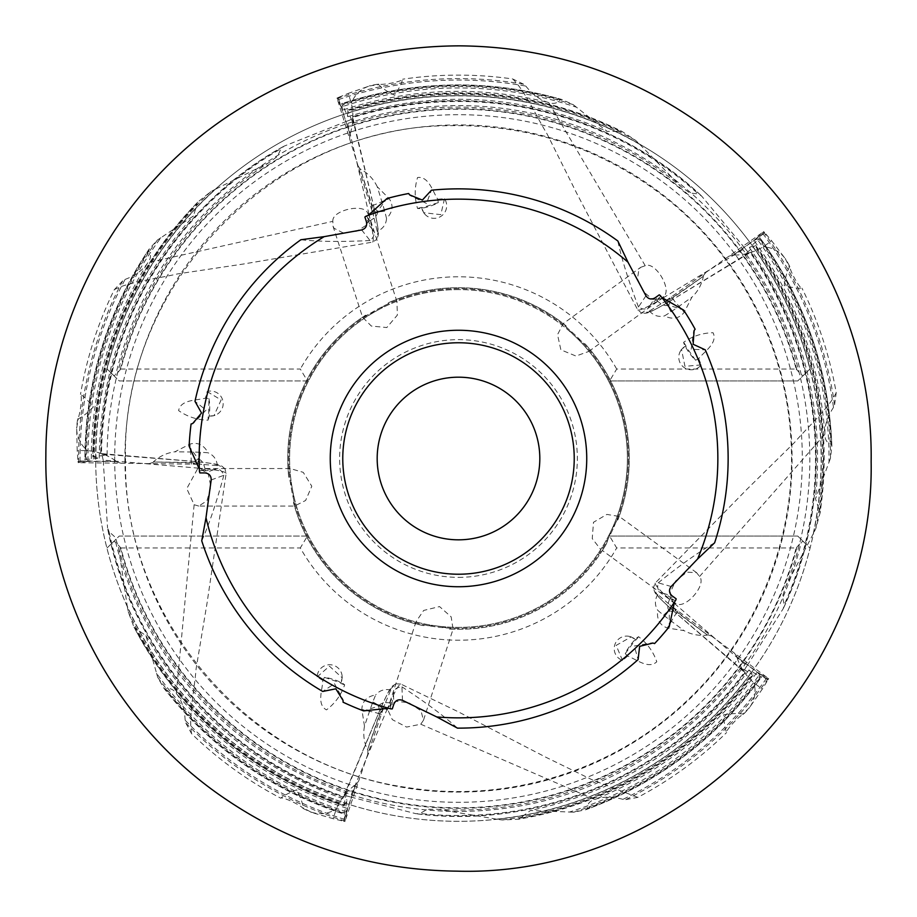 <?xml version="1.0" encoding="UTF-8"?>
<svg xmlns="http://www.w3.org/2000/svg" width="917" height="917" viewBox="0 0 917 917"><rect width="100%" height="100%" fill="white"/><g stroke="black" fill="none" stroke-linecap="round" stroke-linejoin="round"><path stroke-width="0.69" stroke-dasharray="4.58 3.44" d="M356.163 784.574L358.707 780.94L344.918 821.563L343.703 821.277L355.67 784.631C347.073 790.729 340.631 798.856 336.356 808.989L333.066 818.675L311.448 812.393L303.321 807.877L303.114 808.496C301.223 805.275 282.127 796.369 280.728 798.18C283.72 795.624 289.015 792.838 296.627 789.835C300.249 796.552 302.484 802.558 303.321 807.877M736.993 656.583L734.322 653.042L768.698 678.718L768.045 679.784L736.89 657.076C740.042 667.14 745.773 675.772 754.083 682.982L762.279 689.091L749.464 707.603C754.737 700.256 756.284 692.048 754.083 682.982M732.947 254.857L728.763 256.29L763.792 231.542L764.618 232.482L733.382 255.098C743.928 255.213 753.912 252.427 763.334 246.742L771.678 240.85L785.319 258.743C779.966 251.464 772.641 247.464 763.334 246.742M349.629 134.558L349.698 138.983L336.986 98.016L338.144 97.523L349.996 134.214C353.366 124.219 353.802 113.868 351.314 103.151L348.277 93.385L369.517 85.946C360.954 88.777 354.879 94.508 351.314 103.151M743.343 714.435L742.827 714.045C737.509 713.208 731.101 713.472 723.593 714.836C724.109 723.009 725.118 728.9 726.619 732.534C725.324 730.643 739.698 715.237 743.343 714.435L749.625 707.718M789.927 266.687L789.399 267.065C786.958 271.856 785.227 278.034 784.207 285.6C792.139 287.629 798.054 288.5 801.974 288.19C799.784 288.832 789.56 270.4 789.927 266.687L785.479 258.628M378.492 84.02L378.687 84.639C382.492 88.445 387.834 91.998 394.711 95.299C399.09 88.387 401.749 83.023 402.655 79.206C402.597 81.498 381.908 85.51 378.492 84.02L369.459 85.762M116.768 461.939L120.998 463.234L78.105 462.672L78.002 461.423L116.562 461.492C108.091 455.187 98.383 451.577 87.424 450.637L77.2 450.499L76.684 427.998C76.696 436.928 80.272 444.481 87.424 450.637M77.624 418.874L78.277 418.886C83.069 416.433 88.089 412.455 93.362 406.93C88.147 400.626 83.871 396.453 80.513 394.402C82.668 395.158 80.1 416.077 77.624 418.874L76.489 427.998M211.197 479.946L223.851 475.293C221.685 469.882 218.315 468.002 213.753 469.687L205.695 470.788L199.917 472.92M153.299 461.973L191.275 462.925L197.43 464.277A25.023 1.742 180 0 1 201.706 464.369L191.275 462.477L153.299 461.973C159.478 456.265 166.676 452.872 174.918 451.794L189.968 444.115C197.694 441.925 203.746 444.825 208.113 452.815A27.189 1.891 -0 0 0 200.399 452.276A27.189 1.891 -0 0 0 190.518 452.001L174.918 451.794M116.562 461.492L77.991 460.976L77.2 450.499M364.485 726.138L361.837 709.449C362.146 701.413 366.766 696.553 375.718 694.88A27.189 1.891 -72 0 0 372.829 702.044A27.189 1.891 -72 0 0 369.505 711.363L364.485 726.138C362.972 734.299 363.969 742.197 367.488 749.831L380.131 714.011L383.317 708.589A25.023 1.742 108 0 1 384.727 704.543L379.707 713.873L367.488 749.831M361.676 229.938L370.021 240.529C374.503 236.792 375.236 233.01 372.233 229.193L368.691 221.868L364.886 217.02M645.958 295.79L638.461 306.989C643.402 310.095 647.219 309.637 649.935 305.59L655.804 299.962L659.231 294.85M671.175 586.502L658.211 582.834C656.778 588.496 658.395 591.981 663.071 593.31L670.247 597.15L676.173 598.835M402.483 700.324L401.955 686.856C396.144 687.246 393.324 689.859 393.508 694.719L392.063 702.731L392.304 708.887M349.996 134.214L338.144 97.523M703.373 276.304L672.092 297.853L666.315 300.363A25.023 1.742 -36 0 1 662.808 302.816L672.356 298.22L703.373 276.304C701.734 284.545 697.894 291.526 691.865 297.234L684.208 312.296C679.233 318.623 672.642 319.827 664.412 315.929A27.189 1.891 144 0 0 670.957 311.826A27.189 1.891 144 0 0 679.119 306.244L691.865 297.234M707.454 635.08L677.285 611.994L673.112 607.283A25.023 1.742 36 0 1 669.708 604.693L677.021 612.35L707.454 635.08C699.109 636.066 691.28 634.575 683.979 630.609L667.289 627.985C659.747 625.211 656.561 619.307 657.73 610.275A27.189 1.891 -144 0 0 663.644 615.238A27.189 1.891 -144 0 0 671.485 621.279L683.979 630.609M338.556 97.385L348.277 93.385M733.382 255.098L764.881 232.838L771.678 240.85M736.89 657.076L767.793 680.15L762.279 689.091M355.67 784.631L343.267 821.151L333.066 818.675M293.486 502.493A170.78 170.78 0 0 0 422.955 625.532L435.781 625.864A168.9 168.9 0 0 1 292.981 492.131L294.38 505.714A170.78 170.78 0 0 0 415.458 623.766L422.955 625.532M365.665 315.161A170.78 170.78 0 0 0 288.66 476.313L292.305 488.612A168.9 168.9 0 0 1 375.374 311.471L362.88 317.007A170.78 170.78 0 0 0 288.03 468.633L288.66 476.313M566.144 325.913A170.78 170.78 0 0 0 389.083 302.472L378.503 309.751A168.9 168.9 0 0 1 572.644 334.006L563.519 323.839A170.78 170.78 0 0 0 396.19 299.504L389.083 302.472M617.852 519.905A170.78 170.78 0 0 0 585.436 344.265L575.246 336.447A168.9 168.9 0 0 1 612.178 528.582L619.032 516.775A170.78 170.78 0 0 0 590.468 350.099L585.436 344.265M796.185 369.047L801.343 374.938L803.338 375.466L797.756 380.933L810.078 368.886A362.823 362.823 0 0 0 106.922 368.886L119.244 380.933L307.413 380.933L300.317 369.047L120.815 369.047A349.343 349.343 0 0 1 796.185 369.047L616.683 369.047L609.587 380.933A169.84 169.84 0 0 0 307.413 380.933A169.84 169.84 0 0 0 458.5 628.34A169.84 169.84 0 0 0 609.587 536.067L616.683 547.953L796.185 547.953A349.343 349.343 0 0 1 120.815 547.953L115.657 542.062L113.662 541.534L119.244 536.067L307.413 536.067L300.317 547.953A181.726 181.726 0 0 0 616.683 547.953M307.413 380.933L119.244 380.933L113.662 375.466L115.657 374.938L120.815 369.047M616.683 369.047A181.726 181.726 0 0 0 300.317 369.047M609.587 380.933L797.756 380.933L609.587 380.933A169.84 169.84 0 0 1 609.587 536.067L797.756 536.067L803.338 541.534L801.343 542.062L796.185 547.953M120.815 547.953L300.317 547.953M602.377 550.509L606.378 543.93L610.653 531.826A168.9 168.9 0 0 1 439.335 626.311L452.689 629.177A170.78 170.78 0 0 0 602.377 550.509L673.238 602.102L669.891 593.333L675.508 581.08L686.833 572.139L696.622 572.701L699.545 576.506C707.156 584.771 684.735 610.229 675.852 603.409L673.238 602.102M423.471 720.258L420.754 724.212L406.586 727.078L392.361 719.662L387.857 709.987L388.281 707.099L395.594 701.207L408.982 702.766L420.983 710.778L423.471 720.258L453.055 629.188L451.175 616.889L439.552 606.584L423.688 610.435L416.031 621.692L415.458 623.766M449.353 629.028A170.78 170.78 0 0 0 606.378 543.93M198.737 506.069L194.129 504.717L186.77 488.612L197.487 469.023L200.365 468.541L208.228 473.665L210.887 486.881L206.978 500.774L198.737 506.069L294.483 506.069L305.602 500.487L311.803 486.239L303.24 472.335L290.173 468.541L288.03 468.633M696.622 572.701L619.158 516.42L606.882 514.414L593.482 522.289L592.244 538.566L600.578 549.317M640.696 267.328L645.224 265.712C655.437 261.036 672.711 290.231 663.484 296.569L661.432 298.655L652.709 299.4L643.287 291.617L637.441 278.894L639.011 268.99L640.696 267.328L563.233 323.609L557.525 334.659L560.872 349.835L575.968 356.048L588.783 351.44L590.468 350.099M392.063 702.731L390.711 703.03L390.94 708.933M367.855 750.152L367.774 754.278L381.346 714.309A31.74 2.212 108 0 1 383.054 709.357M670.247 597.15L670.121 598.537L675.795 600.142M707.867 634.828L711.764 636.192L677.95 610.928A31.74 2.212 36 0 1 673.766 607.765M655.804 299.962L657.076 300.512L660.355 295.618M703.259 275.834L705.758 272.544L671.29 296.902A31.74 2.212 -36 0 1 666.98 299.893M368.691 221.868L369.608 220.825L365.963 216.194M370.56 206.187A31.74 2.212 -108 0 1 372.084 211.208L371.717 205.729L360.404 169.278L358.054 165.885L370.56 206.187L371.717 205.729M622.952 799.349C612.35 796.414 602.962 796.449 594.801 799.452C589.757 800.999 587.224 803.991 587.167 808.427A372.829 372.829 0 0 0 761.133 676.265L757.11 672.184L766.921 677.823A378.446 378.446 0 0 1 622.952 799.349L625.795 799.59L637.762 797.389A383.386 383.386 0 0 0 726.619 732.534M768.698 678.718L766.921 677.823M496.452 819.156L438.486 809.31L427.356 809.275L420.089 813.459A357.034 357.034 0 0 0 744.787 671.829L740.776 667.759L750.599 673.41A362.651 362.651 0 0 1 496.452 819.156L502.149 819.981L518.667 819.202C615.777 801.596 694.066 753.396 753.499 674.591M520.088 818.193L517.91 819.282A365.642 365.642 0 0 0 753.453 674.603L748.96 669.983L758.772 675.623A370.548 370.548 0 0 1 569.526 812.026L530.45 810.513L520.088 818.193A364.932 364.932 0 0 0 752.972 674.052L750.599 673.41M420.754 724.212L594.697 799.498C660.997 772.561 715.134 730.127 757.11 672.184M569.526 812.026L573.755 812.21L586.135 809.608C657.97 782.946 716.475 738.678 761.66 676.803M587.167 808.427L585.573 809.768A373.54 373.54 0 0 0 761.614 676.803L758.772 675.623M387.857 709.987L386.963 709.609L350.26 796.907L416.009 813.711L420.089 813.459M417.418 813.918C541.638 829.415 671.393 773.398 745.315 672.379L675.118 612.384A118.041 8.23 36 0 1 656.159 593.104L669.708 604.693M833.484 407.423C827.421 416.605 824.555 425.534 824.887 434.234C824.796 439.495 826.859 442.842 831.054 444.264A372.829 372.829 0 0 0 759.116 237.973L754.003 240.529L762.394 232.952A378.446 378.446 0 0 1 833.484 407.423L834.596 404.787L836.201 392.728A383.386 383.386 0 0 0 801.974 288.19M763.792 231.542L762.394 232.952M813.23 533.854L785.961 585.94L782.488 596.508L784.207 604.727A357.034 357.034 0 0 0 749.854 252.152L744.753 254.697L753.155 247.109A362.651 362.651 0 0 1 813.23 533.854L815.775 528.696L820.142 512.741C833.404 414.942 811.751 325.592 755.184 244.713M819.626 511.078L819.981 513.486A365.642 365.642 0 0 0 755.161 244.759L749.384 247.613L757.786 240.025A370.548 370.548 0 0 1 829.025 462.157L815.511 498.848L819.626 511.078A364.932 364.932 0 0 0 754.496 245.057L753.155 247.109M699.545 576.506L824.887 434.337C819.775 362.972 796.139 298.369 754.003 240.541M829.025 462.157L830.504 458.191L831.868 445.605M831.054 444.264L831.845 446.201A373.54 373.54 0 0 0 759.792 237.686L757.786 240.025M675.852 603.409L675.21 604.143L746.897 666.017L783.198 608.67L784.207 604.727M783.198 608.67A357.745 357.745 0 0 0 750.519 251.854L671.794 300.031A118.041 8.23 -36 0 1 647.597 312.112L662.808 302.816M525.808 86.083C532.651 94.692 540.273 100.182 548.641 102.544C553.627 104.251 557.433 103.334 560.081 99.77A372.829 372.829 0 0 0 341.663 104.446L342.522 110.109L337.903 99.781A378.446 378.446 0 0 1 525.808 86.083L523.641 84.215L512.672 78.965A383.386 383.386 0 0 0 402.655 79.206M336.986 98.016L337.903 99.781M639.779 144.416L680.895 186.449L689.871 193.017L698.215 193.911A357.034 357.034 0 0 0 352.288 117.64L353.137 123.291L348.506 112.94A362.651 362.651 0 0 1 639.779 144.416L635.664 140.404L621.841 131.326C532.926 88.479 441.26 81.464 346.855 110.281M620.098 131.303L622.494 131.704A365.642 365.642 0 0 0 346.901 110.304L347.818 116.688L343.199 106.349A370.548 370.548 0 0 1 576.472 107.232L607.203 131.429L620.098 131.303A364.932 364.932 0 0 0 346.97 111.026L348.506 112.94M645.224 265.712L548.744 102.578C479.282 85.396 410.541 87.906 342.522 110.109M576.472 107.232L573.159 104.607L561.617 99.426C487.833 78.77 414.473 80.192 341.548 103.69M560.081 99.77L562.167 99.632A373.54 373.54 0 0 0 341.594 103.724L343.199 106.349M663.484 296.569L663.977 297.406L744.971 248.347L701.654 196.1L698.215 193.911M701.654 196.1A357.745 357.745 0 0 0 352.208 116.918L373.7 206.68A118.041 8.23 -108 0 1 377.712 233.422L373.563 216.08L372.142 205.58L360.404 169.278M125.113 279.41C135.418 275.547 142.983 270.011 147.82 262.778C150.984 258.56 151.294 254.651 148.726 251.04A372.829 372.829 0 0 0 85.671 460.208L91.322 461.148L80.066 462.351A378.446 378.446 0 0 1 125.113 279.41L122.66 280.889L114.281 289.703A383.386 383.386 0 0 0 80.513 394.402M78.105 462.672L80.066 462.351M215.804 189.028L210.715 191.71L197.808 202.049C129.595 273.381 94.589 358.387 92.823 457.067L95.861 456.322A362.651 362.651 0 0 1 215.804 189.028L268.486 162.917L277.507 156.406L280.946 148.76A357.034 357.034 0 0 0 101.5 454.19L107.129 455.119L95.861 456.322M92.858 457.044L99.208 458.133L87.952 459.337A370.548 370.548 0 0 1 160.888 237.755L193.384 216.011L197.247 203.7A364.932 364.932 0 0 0 93.568 457.193L92.858 457.044A365.642 365.642 0 0 1 198.37 201.545L197.247 203.7M332.848 221.341C331.553 210.188 364.657 202.772 367.832 213.512L369.184 216.103L367.201 224.631L356.885 231.187L342.981 232.815L334.052 228.264L332.986 226.144L332.848 221.341L147.878 262.686C110.074 323.437 91.219 389.587 91.322 461.148M160.888 237.755L157.357 240.094L148.863 249.47C106.418 313.259 85.109 383.466 84.914 460.082M148.726 251.04L149.23 249.011A373.54 373.54 0 0 0 84.96 460.047L87.952 459.337M367.832 213.512L368.783 213.294L347.153 121.101L284.087 146.158L280.946 148.76M284.087 146.158A357.745 357.745 0 0 0 100.79 454.03L192.799 461.331A118.041 8.23 180 0 1 219.472 465.779L201.706 464.369M185.154 720.235C184.661 709.242 181.738 700.324 176.351 693.493C173.324 689.171 169.691 687.681 165.461 689.011A372.829 372.829 0 0 0 344.918 813.608L347.554 808.53L345.216 819.592A378.446 378.446 0 0 1 185.154 720.235L185.807 723.009L191.596 733.715A383.386 383.386 0 0 0 280.728 798.18M344.918 821.563L345.216 819.592M303.114 808.496L311.448 812.393M749.464 707.603L742.827 714.045M785.319 258.743L789.399 267.065M369.517 85.946L378.687 84.639M205.695 470.788L204.984 469.596L199.447 471.636M153.116 462.42L149.162 463.612L191.366 464.162A31.74 2.212 180 0 1 196.605 464.266M76.684 427.998L78.277 418.886M801.343 374.938A352.873 352.873 0 0 0 115.657 374.938M803.338 541.534L810.078 548.114A362.823 362.823 0 0 0 810.078 368.886L803.338 375.466M113.662 375.466L106.922 368.886A362.823 362.823 0 0 0 639.906 772.71A362.823 362.823 0 0 0 639.906 144.29A362.823 362.823 0 0 0 106.922 548.114A362.823 362.823 0 0 0 810.078 548.114L797.756 536.067L609.587 536.067M127.222 606.045L128.197 611.708L133.733 626.494A365.642 365.642 0 0 0 344.127 805.791L347.13 800.094L344.792 811.167A370.548 370.548 0 0 1 156.589 673.33L145.952 635.699L135.441 628.225A364.932 364.932 0 0 0 344.494 805.16L344.368 802.719A362.651 362.651 0 0 1 127.222 606.045L118.671 547.873L115.267 537.282L109.043 531.654A357.034 357.034 0 0 0 344.081 796.701L346.706 791.623L344.368 802.719M194.129 504.717L176.282 693.412C222.384 748.134 279.467 786.511 347.554 808.53M156.589 673.33L157.724 677.411L163.696 687.899A373.54 373.54 0 0 0 344.551 814.239L344.792 811.167M115.657 542.062A352.873 352.873 0 0 0 801.343 542.062M307.413 536.067L119.244 536.067L106.922 548.114L113.662 541.534M350.26 796.907C345.869 795.612 343.669 795.429 343.657 796.346L379.088 712.073A118.041 8.23 108 0 1 391.57 688.071L384.727 704.543M637.762 797.389L592.233 779.84L546.154 757.373L457.514 711.42L400.752 684.025A124.254 8.666 -72 0 0 386.963 709.609A6.259 4.803 22.8 0 0 379.26 711.569L343.715 797.32A357.745 357.745 0 0 1 107.553 527.86L109.043 531.654M197.487 469.023L197.579 468.06L103.208 460.128L107.553 527.86M103.208 460.128L101.707 453.686M347.153 121.101C351.463 119.565 353.354 118.431 352.827 117.674L373.861 207.185A6.259 4.803 166.8 0 0 373.7 206.68M744.971 248.347C747.768 251.969 749.441 253.413 749.991 252.679L671.359 300.34A6.259 4.803 -121.2 0 0 671.794 300.031M746.897 666.017C744.317 669.788 743.458 671.829 744.317 672.115L674.694 612.075A6.259 4.803 -49.2 0 0 675.118 612.384M344.081 796.701L343.715 797.32L344.081 796.701M135.441 628.225L134.042 627.182C180.798 714.102 250.834 773.661 344.139 805.837M165.461 689.011L164.017 688.392C211.575 748.467 271.753 790.431 344.563 814.285M458.5 574.225A115.725 115.725 0 0 0 558.728 400.637A115.725 115.725 0 0 0 358.272 400.637A115.725 115.725 0 0 0 458.5 574.225M458.5 539.826A81.326 81.326 0 0 0 528.926 417.843A81.326 81.326 0 0 0 388.074 417.843A81.326 81.326 0 0 0 458.5 539.826M458.5 577.355A118.855 118.855 0 0 0 561.433 399.078A118.855 118.855 0 0 0 355.567 399.078A118.855 118.855 0 0 0 458.5 577.355M332.986 226.144L362.57 317.213L371.328 326.051L386.791 327.552L397.359 315.116L396.935 301.51L396.19 299.504M458.5 289.6A168.9 168.9 0 0 0 410.976 620.58A168.9 168.9 0 0 0 612.178 528.582A168.9 168.9 0 0 0 458.5 289.6M458.5 288.66A169.84 169.84 0 0 0 288.66 458.5A169.84 169.84 0 0 0 458.5 628.34A169.84 169.84 0 0 0 628.34 458.5A169.84 169.84 0 0 0 458.5 288.66M194.989 460.54L198.45 459.268L189.143 446.258M191.08 424.009L193.498 423.218L206.05 410.117L194.989 401.348M223.851 475.293C216.492 502.482 209.122 524.329 201.74 540.824M191.596 733.715C188.455 717.312 194.415 689.893 196.1 668.78L206.99 603.478L226.167 473.264L224.86 468.61L219.472 465.779M149.162 463.612L120.998 463.234M198.45 459.268C201.58 459.772 203.769 463.062 205.007 469.137L204.984 469.596M197.43 464.277L197.43 463.819A16.265 2.476 110.2 0 0 200.399 452.276M217.386 465.687C216.699 459.394 213.604 455.107 208.113 452.815M292.981 492.131L292.305 488.612M375.133 208.514L377.414 211.414L386.905 198.542M386.538 218.601A27.189 1.891 72 0 0 384.659 211.116A27.189 1.891 72 0 0 381.873 201.625L377.242 186.724L389.198 198.668C393.68 205.339 392.785 211.987 386.538 218.601C386.057 224.539 382.928 228.814 377.162 231.416M670.487 301.957L668.436 305.029L683.612 310.072M672.883 611.742L669.33 610.733L669.227 626.724M379.008 709.747L378.87 706.056L363.625 710.893M311.505 812.198C320.113 814.949 328.401 813.872 336.356 808.989M408.661 193.51L410.163 195.573L426.508 203.448L431.426 190.22M695.12 329.214L693.63 331.278L691.177 349.251L705.276 349.847M654.578 643.585L652.147 642.806L634.3 646.027L638.094 659.621M343.061 702.181L343.061 699.625L334.476 683.646L322.715 691.452M370.021 240.529C341.903 241.928 318.841 241.675 300.856 239.75M114.281 289.703C128.907 281.645 156.818 278.848 177.428 273.931L242.902 264.096L372.669 242.099L376.692 239.417L377.712 233.422M384.659 211.116A16.265 2.476 -177.8 0 1 372.76 211.85L372.325 211.987A25.023 1.742 -108 0 1 373.563 216.08M372.325 211.987L372.084 211.208M358.054 165.885L349.698 138.983M638.461 306.989C628.432 280.671 621.566 258.674 617.829 240.976M512.672 78.965C524.845 90.382 536.136 116.069 547.185 134.146L576.759 193.384L637.785 309.992L641.579 312.995L647.597 312.112M705.758 272.544L728.763 256.29M658.211 582.834C680.139 565.17 698.937 551.828 714.618 542.818M836.201 392.728C829.106 407.847 808.164 426.52 794.386 442.613L747.183 489.048L655.139 583.12L653.454 587.648L656.159 593.104M711.764 636.192L734.322 653.042M401.955 686.856C425.545 702.25 444.034 716.005 457.457 728.132M367.774 754.278L358.707 780.94M400.752 684.025L395.915 683.83L391.57 688.071M377.414 211.414C377.907 214.555 375.443 217.638 370.044 220.699L369.608 220.825M668.436 305.029C665.604 306.461 661.902 305.086 657.329 300.891L657.076 300.512M669.33 610.733C667.095 608.487 667.267 604.544 669.834 598.893L670.121 598.537M378.87 706.056C380.314 703.236 384.12 702.17 390.287 702.869L390.711 703.03M377.242 186.724C373.678 179.228 368.221 173.416 360.885 169.313M666.315 300.363L666.59 300.742A16.265 2.476 -105.8 0 0 670.957 311.826M649.339 310.966C653.592 315.654 658.624 317.305 664.412 315.929M673.112 607.283L672.837 607.65A16.265 2.476 -33.8 0 0 663.644 615.238M657.787 594.411C654.646 599.901 654.623 605.197 657.73 610.275M383.317 708.589L382.882 708.44A16.265 2.476 38.2 0 0 372.829 702.044M390.825 690.031C384.624 688.747 379.592 690.363 375.718 694.88M375.374 311.471L378.503 309.751M572.644 334.006L575.246 336.447M612.178 528.582L610.653 531.826M435.781 625.864L439.335 626.311M437.741 199.218A260.107 260.107 0 0 1 444.493 198.76A12.506 12.506 0 0 1 441.558 215.908A12.506 12.506 0 0 1 421.797 207.781L438.326 202.646A12.506 2.327 -17.2 0 1 427.437 206.955A12.506 2.327 -17.2 0 1 417.567 208.491C414.427 198.095 414.427 187.756 417.567 177.508C428.927 176.064 432.732 191.791 437.741 199.218L438.326 202.646M444.493 198.76L440.802 214.647L423.665 212.698L421.797 207.781M421.453 207.334L417.567 208.491M207.15 391.559L221.112 399.972L213.97 415.676L208.182 416.123L208.079 420.169C197.212 419.952 187.389 416.754 178.609 410.598C180.741 399.353 196.88 400.58 205.488 398.116L208.938 398.62L208.709 415.928A12.506 12.506 0 0 0 222.544 399.652A12.506 12.506 0 0 0 207.15 391.559A260.107 260.107 0 0 0 205.488 398.116M208.938 398.62A12.506 2.327 -89.2 0 1 209.661 410.312A12.506 2.327 -89.2 0 1 208.079 420.169M698.674 358.639A260.107 260.107 0 0 1 701.196 364.92A12.506 12.506 0 0 1 683.99 367.419A12.506 12.506 0 0 1 685.607 346.122L695.59 360.255A12.506 2.327 54.8 0 1 688.14 351.222A12.506 2.327 54.8 0 1 683.623 342.316C692.541 336.115 702.365 332.917 713.094 332.745C717.977 343.096 704.199 351.578 698.674 358.639L695.59 360.255M701.196 364.92L684.953 366.319L681.503 349.411L685.607 346.122M685.927 345.652L683.623 342.316M627.698 656.068A260.107 260.107 0 0 1 622.494 660.4A12.506 12.506 0 0 1 614.803 644.811A12.506 12.506 0 0 1 635.561 639.768L625.211 653.626A12.506 2.327 126.8 0 1 631.481 643.745A12.506 2.327 126.8 0 1 638.564 636.696C647.219 643.264 653.294 651.62 656.778 661.776C648.445 669.616 636.111 659.128 627.698 656.068L625.211 653.626M622.494 660.4L616.155 645.385L631.16 636.879L635.561 639.768M636.1 639.917L638.564 636.696M322.887 680.46A260.107 260.107 0 0 1 317.167 676.861A12.506 12.506 0 0 1 329.616 664.722A12.506 12.506 0 0 1 340.815 682.913L324.435 677.342A12.506 2.327 -161.2 0 1 335.771 680.265A12.506 2.327 -161.2 0 1 344.666 684.816C341.09 695.086 335.026 703.442 326.452 709.884C316.411 704.382 322.566 689.424 322.887 680.46L324.435 677.342M317.167 676.861L329.478 666.189L342.213 677.835L340.815 682.913M340.837 683.474L344.666 684.816M213.753 469.687L204.972 472.92M379.707 713.873A16.265 3.026 18.8 0 0 369.505 711.363L361.837 709.449M372.233 229.193L366.445 221.834M649.935 305.59L655.128 297.819M663.071 593.31L672.081 595.855M393.508 694.719L393.863 704.073M796.884 369.677A349.858 349.858 0 0 0 120.116 369.677M120.116 547.323A349.858 349.858 0 0 0 796.884 547.323M381.346 714.309L380.131 714.011M677.95 610.928L677.285 611.994M671.29 296.902L672.092 297.853M625.795 799.59A379.913 379.913 0 0 0 768.171 678.569M502.149 819.981A364.106 364.106 0 0 0 751.86 674.167M573.755 812.21A372.004 372.004 0 0 0 760.033 676.379M745.269 672.379A357.745 357.745 0 0 1 416.009 813.711M834.596 404.787A379.913 379.913 0 0 0 763.494 231.99M815.775 528.696A364.106 364.106 0 0 0 754.267 246.146M830.504 458.191A372.004 372.004 0 0 0 758.886 239.062M523.641 84.215A379.913 379.913 0 0 0 337.318 98.44M635.664 140.404A364.106 364.106 0 0 0 347.933 111.587M573.159 104.607A372.004 372.004 0 0 0 342.626 104.996M122.66 280.889A379.913 379.913 0 0 0 78.61 462.477M210.715 191.71A364.106 364.106 0 0 0 94.405 456.46M157.357 240.094A372.004 372.004 0 0 0 86.496 459.463M185.807 723.009A379.913 379.913 0 0 0 344.895 821.024M191.366 464.162L191.275 462.925M128.197 611.708A364.106 364.106 0 0 0 344.047 804.152M157.724 677.411A372.004 372.004 0 0 0 344.46 812.6M114.682 458.5A343.818 343.818 0 0 0 630.403 756.25A343.818 343.818 0 0 0 630.403 160.75A343.818 343.818 0 0 0 114.682 458.5M124.918 458.5A333.582 333.582 0 0 0 625.291 747.389A333.582 333.582 0 0 0 625.291 169.611A333.582 333.582 0 0 0 124.918 458.5M191.275 462.477A16.265 3.026 90.8 0 0 190.518 452.001L189.968 444.115M226.167 473.264A124.254 8.666 -0 0 0 197.579 468.06A6.259 4.803 94.8 0 0 193.327 461.343A6.259 4.803 94.8 0 0 192.799 461.331M199.459 471.178L205.007 469.137M372.142 205.58A16.265 3.026 162.8 0 0 381.873 201.625L389.198 198.668M672.356 298.22A16.265 3.026 -125.2 0 0 679.119 306.244L684.208 312.296M677.021 612.35A16.265 3.026 -53.2 0 0 671.485 621.279L667.289 627.985M372.669 242.099A124.254 8.666 72 0 0 368.783 213.294A6.259 4.803 166.8 0 0 373.861 207.185C380.349 237.732 378.515 233.697 376.692 239.417M637.785 309.992A124.254 8.666 144 0 0 663.977 297.406A6.259 4.803 -121.2 0 0 671.359 300.34C644.307 315.952 647.585 312.961 641.579 312.995M655.139 583.12A124.254 8.666 -144 0 0 675.21 604.143A6.259 4.803 -49.2 0 0 674.694 612.075C651.494 591.167 655.346 593.356 653.454 587.648M395.915 683.83C391.078 687.383 391.96 683.039 379.26 711.569A6.259 4.803 22.8 0 0 379.088 712.073M366.387 216.057L370.044 220.699M660.618 295.985L657.329 300.891M675.52 600.497L669.834 598.893M390.516 708.784L390.287 702.869M748.96 669.983C693.619 744.031 620.786 790.878 530.45 810.513M740.776 667.759C672.218 761.763 554.59 816.841 438.486 809.31M749.384 247.613C802.719 323.128 824.761 406.873 815.511 498.848M744.753 254.697C812.966 348.953 829.002 477.849 785.961 585.94M783.829 607.398C836.946 494.045 823.775 353.332 750.542 251.808M831.857 445.605C828.704 369.058 804.69 299.733 759.803 237.629M347.818 116.688C436.114 89.304 522.575 94.21 607.203 131.429M353.137 123.291C463.853 87.539 591.396 112.115 680.895 186.449M700.645 195.115C609.255 109.559 471.361 78.598 352.174 116.883M99.208 458.133C100.457 365.7 131.842 284.992 193.384 216.011M107.129 455.119C107.346 338.774 170.138 225.066 268.486 162.917M282.826 146.812C173.221 207.299 101.168 328.882 100.744 454.064M145.952 635.699C192.536 715.547 259.603 770.349 347.13 800.094M118.671 547.873C147.385 660.618 236.127 755.47 346.706 791.623M125.537 458.5C122.351 617.588 248.839 765.638 406.414 787.371C506.436 803.842 612.957 771.071 686.432 701.218C758.13 634.644 797.492 535.207 790.809 437.592C785.365 343.428 737.394 252.84 662.578 195.401C599.168 147.247 527.653 124.013 448.046 125.698C273.874 126.901 121.262 284.385 125.537 458.5M343.726 797.377C224.803 758.29 131.429 652.193 107.782 529.258M193.498 423.218L192.662 423.528M101.867 453.663L193.327 461.343C224.39 464.61 219.988 465.102 224.86 468.61M290.173 468.541L200.365 468.541M410.163 195.562L409.612 194.863M693.63 331.278L694.123 330.544M652.147 642.806L653.007 643.058M343.05 699.625L343.084 700.519M396.935 301.51L369.184 216.103M588.783 351.44L661.432 298.655M416.031 621.692L388.281 707.099M423.665 212.698L424.33 213.546M213.97 415.676L214.979 415.309M681.503 349.411L680.895 350.305M631.16 636.879L630.128 636.581M342.213 677.835L342.167 676.757"/><path stroke-width="1.38" d="M391.02 708.921L392.304 708.887L393.863 704.073C395.663 700.256 398.528 699.006 402.483 700.324L436.779 716.945A259.351 259.351 0 0 0 674.465 602.102L675.554 600.463A259.351 259.351 0 0 0 675.818 600.062L676.173 598.835L672.081 595.855C668.997 592.967 668.699 589.849 671.175 586.502L697.585 559.015A259.351 259.351 0 0 0 661.81 297.486L660.584 295.939A259.351 259.351 0 0 0 660.286 295.561L659.231 294.85L655.128 297.819C651.437 299.859 648.376 299.183 645.958 295.79L627.985 262.182A259.351 259.351 0 0 0 368.187 215.38L366.341 216.068A259.351 259.351 0 0 0 365.894 216.24L364.886 217.02L366.445 221.834C367.236 225.983 365.654 228.677 361.676 229.938L324.16 236.655A259.351 259.351 0 0 0 199.367 469.263L199.459 471.223A259.351 259.351 0 0 0 199.482 471.716L199.917 472.92L204.972 472.92C209.156 473.447 211.242 475.785 211.197 479.946L205.993 517.704A259.351 259.351 0 0 0 388.659 708.268L391.02 708.921A259.351 259.351 0 0 1 390.562 708.795M205.993 517.704L201.74 540.824A269.644 269.644 0 0 0 322.715 691.452L335.828 688.816L343.084 700.519L343.061 702.181A269.644 269.644 0 0 0 363.625 710.893L388.659 708.268M436.779 716.945L457.457 728.132A269.644 269.644 0 0 0 638.094 659.621L639.642 646.347L653.007 643.046L654.578 643.585A269.644 269.644 0 0 0 669.227 626.724L674.465 602.102M697.585 559.015L714.618 542.818A269.644 269.644 0 0 0 705.276 349.847L693.126 344.276L694.123 330.544L695.12 329.214A269.644 269.644 0 0 0 683.612 310.072L661.81 297.486M627.985 262.182L617.829 240.976A269.644 269.644 0 0 0 431.426 190.22L422.37 200.066L409.612 194.863L408.661 193.51A269.644 269.644 0 0 0 386.905 198.542L368.187 215.38M458.5 586.742A128.242 128.242 0 0 0 569.56 394.379A128.242 128.242 0 0 0 347.44 394.379A128.242 128.242 0 0 0 458.5 586.742M324.16 236.655L300.856 239.75A269.644 269.644 0 0 0 194.989 401.348L201.545 413.005L192.662 423.528L191.08 424.009A269.644 269.644 0 0 0 189.143 446.258L199.367 469.263M458.5 574.225A115.725 115.725 0 0 0 558.728 400.637A115.725 115.725 0 0 0 358.272 400.637A115.725 115.725 0 0 0 458.5 574.225M458.5 539.826A81.326 81.326 0 0 0 528.926 417.843A81.326 81.326 0 0 0 388.074 417.843A81.326 81.326 0 0 0 458.5 539.826M456.895 871.15C369.895 870.187 290.746 844.752 219.45 794.867C110.865 718.848 43.89 587.843 45.861 455.302C45.861 318.864 119.141 185.36 234.236 112.103C303.103 68.11 378.389 46.033 460.105 45.85C542.428 46.675 618.035 69.669 686.89 114.82C801.527 189.704 873.271 324.778 871.139 461.698C875.047 681.675 676.815 877.626 456.895 871.15"/></g></svg>
